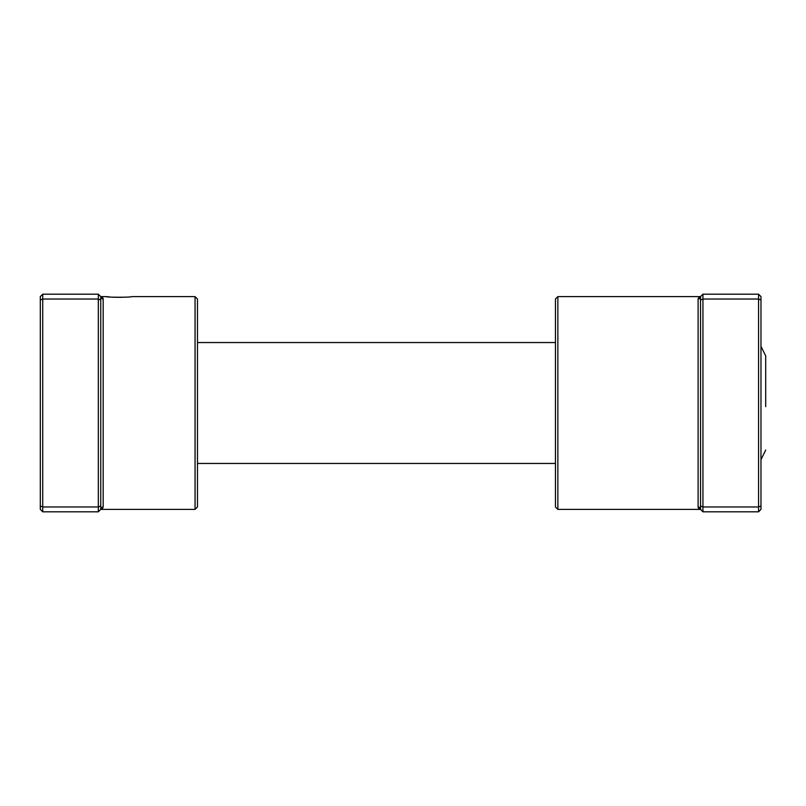 <?xml version="1.0" encoding="UTF-8"?>
<svg xmlns="http://www.w3.org/2000/svg" width="806" height="806" viewBox="0 0 806 806"><rect width="100%" height="100%" fill="white"/><g stroke="black" fill="none" stroke-linecap="round" stroke-linejoin="round"><path stroke-width="1.21" d="M98.332 511.81L98.332 294.19L42.718 294.19L42.718 511.81L98.332 511.81L100.75 509.392A2.418 2.368 180 0 1 103.168 507.024L100.75 509.392L100.75 296.608L103.168 298.976L102.866 297.827M195.052 296.608L197.47 299.026L197.47 506.974L195.052 509.392L195.052 296.608L131.579 296.608C132.365 297.434 105.425 297.434 106.191 296.608L109.969 296.991M111.883 297.132L113.968 297.253M114.18 297.263L121.535 297.333M123.822 297.253L125.948 297.132M102.402 508.757L103.168 507.024L103.168 298.976A2.418 2.368 180 0 1 100.75 296.608L98.332 294.19M100.75 300.023L98.332 299.026L42.718 299.026L40.3 300.023L40.3 296.608L42.718 294.19M100.75 505.977L98.332 506.974L42.718 506.974L40.3 505.977L40.3 300.023M42.718 511.81L40.3 509.392L40.3 505.977M760.975 346.338L765.7 355.93L765.7 406.627M557.863 509.392L555.445 506.974L555.445 299.026L557.863 296.608L557.863 509.392L700.525 509.392L698.107 507.024L698.409 508.173M702.943 511.81L700.525 509.392L700.525 300.023L702.943 299.026L702.943 511.81L758.557 511.81L758.557 294.19L702.943 294.19L702.943 299.026L758.557 299.026L760.975 300.023L760.975 509.392L758.557 511.81M758.557 294.19L760.975 296.608L760.975 300.023M700.525 505.977L702.943 506.974L758.557 506.974L760.975 505.977M700.525 300.023L700.525 296.608L702.943 294.19M700.525 509.392A2.418 2.368 -0 0 0 698.107 507.024L698.107 298.976L700.525 296.608A2.418 2.368 0 0 1 698.107 298.976L698.873 297.243M195.052 509.392L100.75 509.392M106.191 296.608L100.75 296.608M760.975 459.662L765.7 450.07M555.445 463.45L197.47 463.45M555.445 342.55L197.47 342.55M557.863 296.608L700.525 296.608"/></g></svg>
